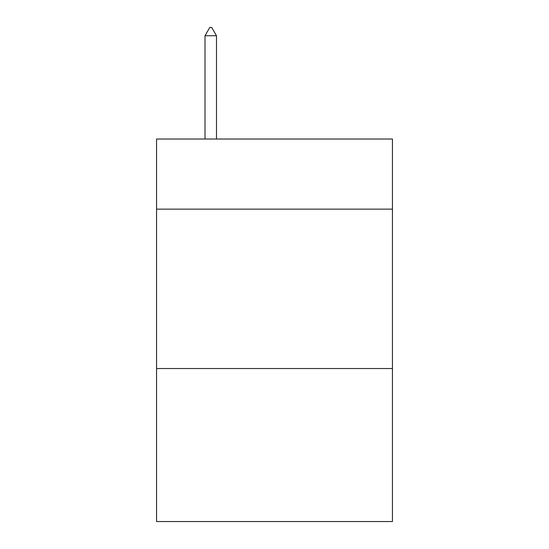 <?xml version="1.0" encoding="UTF-8"?>
<svg xmlns="http://www.w3.org/2000/svg" width="549" height="549" viewBox="0 0 549 549"><rect width="100%" height="100%" fill="white"/><g stroke="black" fill="none" stroke-linecap="round" stroke-linejoin="round"><path stroke-width="0.82" d="M392.446 209.148L392.446 139.021L156.554 139.021L156.554 209.148L392.446 209.148L392.446 521.55L156.554 521.55L156.554 209.148M392.446 368.537L156.554 368.537M216.484 35.74L211.701 27.45L209.787 27.45L205.01 35.74L216.484 35.74L216.484 139.021M205.01 35.74L205.01 139.021"/></g></svg>

